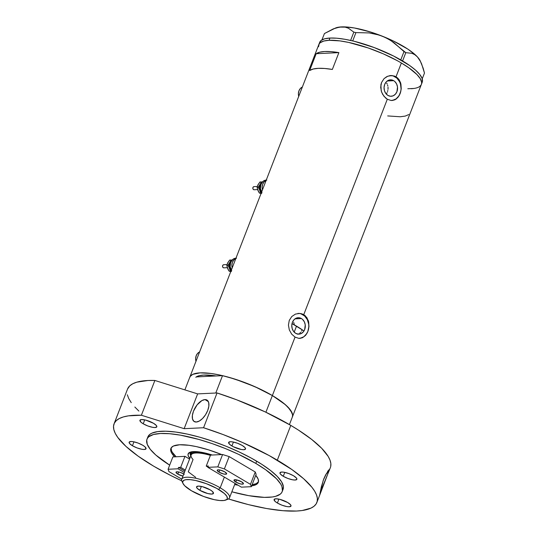 <?xml version="1.0" encoding="UTF-8"?>
<svg xmlns="http://www.w3.org/2000/svg" width="538" height="538" viewBox="0 0 538 538"><rect width="100%" height="100%" fill="white"/><g stroke="black" fill="none" stroke-linecap="round" stroke-linejoin="round"><path stroke-width="0.81" d="M301.408 318.543L294.979 318.852L301.408 318.543L302.551 319.39L304.333 321.798L305.234 324.838L304.676 329.545L303.109 332.094L300.856 333.708L298.247 334.132L295.678 333.311A8.225 6.765 -92.8 0 1 291.899 324.226A8.225 6.765 -92.8 0 1 298.146 317.709A8.225 6.765 -92.8 0 1 301.408 318.543A8.225 6.765 -92.8 0 1 305.187 327.629A8.225 6.765 -92.8 0 1 298.94 334.145A8.225 6.765 -92.8 0 1 295.678 333.311L293.553 331.361L292.181 328.584L291.784 325.409L292.41 322.302L293.977 319.754L296.236 318.146L298.846 317.723L301.408 318.543M393.675 80.673L387.246 80.982L393.675 80.673L394.811 81.52L396.593 83.928L397.495 86.961L396.936 91.675L395.376 94.224L393.117 95.838L390.507 96.262L387.945 95.434A8.225 6.765 -92.8 0 1 384.159 86.356A8.225 6.765 -92.8 0 1 390.413 79.839A8.225 6.765 -92.8 0 1 393.675 80.673A8.225 6.765 -92.8 0 1 397.454 89.752A8.225 6.765 -92.8 0 1 391.207 96.268A8.225 6.765 -92.8 0 1 387.945 95.434L385.813 93.491L384.448 90.714L384.045 87.533L384.677 84.432L386.237 81.884L388.497 80.276L391.106 79.846L393.675 80.673M391.758 100.519A12.502 10.276 87.2 0 0 400.938 90.431A12.502 10.276 87.2 0 0 395.161 76.833L396.015 76.793L397.723 78.091L399.135 79.765L400.608 82.845L401.24 88.831L400.158 93.558L397.898 97.432L394.771 99.86L391.099 100.492L387.306 99.234L303.748 314.663L306.868 317.635L308.657 321.858L308.973 326.7L307.891 331.435L305.638 335.302L302.504 337.729L298.832 338.362L295.046 337.104L291.677 334.132L289.323 329.942L288.429 325.134L289.262 320.419L291.771 316.532L295.483 314.078L299.727 313.419L303.748 314.663L387.306 99.234L383.944 96.262L381.583 92.072L380.689 87.264L381.529 82.543L384.031 78.656L387.75 76.208L391.994 75.549L396.015 76.793L401.368 62.993A55.011 14.896 -158.8 0 0 349.666 42.657A55.011 14.896 -158.8 0 0 318.805 44.614A55.011 14.896 21.2 0 1 329.088 40.289L323.775 41.049L320.238 42.71L319.189 43.86L318.55 46.745L319.189 43.86L320.238 42.71L323.775 41.049L329.088 40.289A55.011 14.896 21.2 0 1 389.129 56.51A55.011 14.896 21.2 0 1 421.375 84.399A55.011 14.896 -158.8 0 0 401.368 62.993L396.015 76.793L399.135 79.765L400.918 83.989L401.24 88.831L400.158 93.558L399.162 95.643L396.419 98.851L394.771 99.86L391.099 100.492L387.306 99.234L385.538 97.936L382.605 94.284L381.213 90.902L380.884 84.843L381.529 82.543L384.031 78.656L386.735 76.665L389.848 75.643L394.078 75.939L396.015 76.793L395.161 76.833A12.502 10.276 87.2 0 0 390.527 75.555L391.26 75.582M299.491 338.389A12.502 10.276 87.2 0 0 308.678 328.301A12.502 10.276 87.2 0 0 302.894 314.703L303.748 314.663L305.463 315.961L308.348 320.722L308.973 326.7L307.891 331.435L305.638 335.302L302.504 337.729L298.832 338.362L295.046 337.104L272.369 395.565L295.046 337.104L291.677 334.132L289.323 329.942L288.429 325.134L289.262 320.419L291.771 316.532L295.483 314.078L299.727 313.419L301.811 313.809L303.748 314.663L302.894 314.703A12.502 10.276 87.2 0 0 298.267 313.432L299 313.452M189.786 377.232L184.884 389.882L189.786 377.232A55.011 14.896 21.2 0 1 189.806 377.185A55.011 14.896 21.2 0 1 220.667 375.228A55.011 14.896 21.2 0 1 272.369 395.565A55.011 14.896 -158.8 0 0 222.51 375.652L196.256 376.916A50.007 13.537 21.2 0 1 216.047 375.961L203.821 375.067L198.986 375.753L195.778 377.266M189.625 377.784L190.19 376.432L192.779 374.347L200.096 372.861L210.936 373.466L219.679 375.006L229.242 377.4L244.319 382.363L259.121 388.597L272.369 395.565A55.011 14.896 21.2 0 1 292.376 416.97A55.011 14.896 21.2 0 1 292.356 417.017L292.625 414.832L292.201 413.13L288.005 407.158L282.927 402.659L272.369 395.565L265.9 412.236L272.369 395.565L254.804 386.634L235.247 379.216L222.51 375.652L215.778 393.016L222.51 375.652L196.256 376.916L199.383 375.652L203.821 375.067L216.047 375.961A50.007 13.537 21.2 0 0 196.256 376.916M338.886 52.616L332.356 69.442A55.011 14.896 -158.8 0 0 309.653 70.539L316.183 53.713A55.011 14.896 21.2 0 1 338.886 52.616L332.356 69.442L324.69 68.481L318.207 68.339L313.136 69.039L309.653 70.539L316.183 53.713L338.886 52.616L316.183 53.713L319.666 52.206L324.737 51.513L331.22 51.648L338.886 52.616M401.368 62.993L408.766 67.748L416.997 74.587L420.272 78.696L421.624 82.26L421.557 83.793L421.624 82.26L420.272 78.696L416.997 74.587L408.766 67.748L401.368 62.993M420.992 85.145L419.936 86.295L420.992 85.145M413.957 88.454L407.824 88.75L413.957 88.454M411.086 88.716A55.011 14.896 21.2 0 0 421.375 84.399L422.243 82.153A55.011 14.896 -158.8 0 0 389.996 54.264A55.011 14.896 -158.8 0 0 329.962 38.05L329.088 40.289L339.935 40.895L348.678 42.435L368.254 47.976L383.298 53.84L397.199 60.626L383.298 53.84L368.254 47.976L348.678 42.435L339.935 40.895L329.088 40.289L329.962 38.05A55.011 14.896 -158.8 0 0 319.673 42.367L189.806 377.185M386.688 93.471L387.152 92.543L386.688 93.471M387.535 91.534L387.817 90.465L387.535 91.534M387.992 89.369L388.059 88.252L387.992 89.369M388.019 87.143L388.059 88.252L388.019 87.143M387.582 85.024L387.858 86.06L387.582 85.024M386.681 83.148L387.192 84.049L386.681 83.148M299.74 333.19L300.735 332.276L299.74 333.19M301.576 331.126L302.255 329.774L301.576 331.126M387.69 115.926L400.205 116.766L405.275 116.073L408.759 114.567M300.103 338.315L303.876 336.734L306.835 333.513L307.864 331.428L308.819 326.714L308.711 324.266L307.339 319.653L304.629 315.994L300.991 313.849M392.363 100.445L396.136 98.864L399.095 95.643L400.797 91.265L401.079 88.844L400.474 84.009L399.606 81.783L396.896 78.124L393.258 75.979M293.661 322.363L294.118 323.842L293.661 322.363M294.259 324.636L294.118 323.842L294.259 324.636M297.427 334.185L298.624 333.836M199.591 351.953A7.498 6.167 87.2 0 0 195.96 361.314M196 361.435L195.63 358.537L196.209 355.705L197.634 353.379L199.692 351.913M302.343 87.042A7.498 6.167 87.2 0 0 298.718 96.396M298.751 96.524L298.388 93.619L298.96 90.794L300.386 88.467L302.443 87.001M333.264 28.904L339.485 27.102L345.107 27.142L348.355 28.184L353.836 32.125L355.934 32.603L352.713 40.915L355.934 32.603L369.223 32.919L379.068 35.024L385.342 37.499L391.173 40.76L405.807 52.663L402.592 60.955L405.807 52.663L411.98 53.329L414.825 54.694L417.441 56.934A47.196 12.777 -158.8 0 0 382.269 36.16A47.196 12.777 -158.8 0 0 341.442 26.9A47.196 12.777 -158.8 0 0 335.692 27.942L324.441 33.544L321.912 39.92L324.441 33.544L333.264 28.904L337.467 27.512L341.442 26.9L345.107 27.142L348.355 28.184L353.836 32.125L350.615 40.431L353.836 32.125L355.934 32.603L369.223 32.919L375.8 34.109L382.269 36.16L388.308 39.032L393.944 42.663L403.998 51.601L400.776 59.9L403.998 51.601L405.807 52.663L411.98 53.329L414.825 54.694L417.441 56.934L419.687 59.994L421.59 63.8L424.475 73.081L422.243 78.837L424.475 73.081L423.177 68.225L420.138 60.7A47.196 12.777 -158.8 0 0 417.441 56.934L420.682 61.809M335.692 27.942L341.442 26.9L345.248 26.907L354.387 27.983L370.722 32.065L382.269 36.16L393.433 41.043L407.811 49.099L414.872 54.425L417.441 56.934L420.158 60.733M422.424 81.554L422.068 78.313L419.741 74.452L415.544 70.128L409.633 65.502L393.634 56.053L374.186 47.552L354.246 41.285L345.053 39.314L336.849 38.218L329.962 38.05L324.643 38.81L321.112 40.471L319.491 42.966M191.158 451.9A27.189 7.364 -158.8 0 0 190.748 455.753A27.189 7.364 21.2 0 1 190.237 452.996A27.189 7.364 21.2 0 1 191.158 451.9M189.84 458.342A28.817 7.801 21.2 0 1 190.035 452.236A28.817 7.801 21.2 0 1 212.261 455.027L201.447 452.263L192.046 451.738L189.712 452.377L188.065 454.18L188.246 455.874L189.84 458.342M191.414 452.545A26.254 7.108 21.2 0 1 191.979 451.752M190.432 452.619A27.189 7.364 -158.8 0 0 190.728 454.341L190.452 452.505M302.255 329.774A50.007 13.537 -158.8 0 0 296.512 326.136L294.192 332.121L296.512 326.136A50.007 13.537 -158.8 0 0 292.02 323.6L303.237 330.453M258.462 481.779A46.88 12.697 21.2 0 1 252.1 484.738L256.196 483.655L258.462 481.779M292.396 416.923A55.011 14.896 -158.8 0 0 272.369 395.565L285.416 404.71L290.628 410.272L292.638 414.986L292.396 416.923L289.424 424.583L292.396 416.923M171.158 447.845L171.467 450.602L172.247 452.189L176.134 456.769A46.88 12.697 21.2 0 1 171.145 447.912M191.333 452.835L192.1 451.638M225.718 500.071L227.843 499.237A25.629 6.94 -158.8 0 0 220.197 487.818L218.589 489.439A23.88 6.463 21.2 0 1 225.718 500.071A23.88 6.463 21.2 0 1 191.434 490.75L203.613 496.48L214.306 499.668L219.82 500.528L224.057 500.488L226.653 499.553L227.352 498.464L226.801 496.251L224.366 493.507L216.78 488.41L206.417 483.709L195.718 480.515L190.21 479.654L185.973 479.694L184.043 480.226L182.671 481.718L182.826 483.124L184.648 485.713L191.434 490.75A23.88 6.463 21.2 0 1 182.994 483.501A23.88 6.463 21.2 0 1 193.317 480.051A23.88 6.463 21.2 0 1 218.589 489.439L220.197 487.818A25.629 6.94 21.2 0 1 229.518 497.791A25.629 6.94 21.2 0 1 226.606 499.587M199.86 490.34A9.065 2.455 21.2 0 1 196.565 486.816A9.065 2.455 21.2 0 1 201.649 486.493A9.065 2.455 21.2 0 1 210.17 489.842L212.362 491.389L213.492 493.272L211.77 494.079L207.769 493.548L199.86 490.34L196.975 488.08L196.531 486.91L198.26 486.103L202.261 486.634L210.17 489.842A9.065 2.455 21.2 0 1 213.465 493.373A9.065 2.455 21.2 0 1 208.381 493.689A9.065 2.455 21.2 0 1 199.86 490.34L201.373 486.433L199.86 490.34M224.353 477.092L220.197 487.818L224.353 477.092M190.788 455.894A26.254 7.108 21.2 0 1 190.761 454.227A26.254 7.108 21.2 0 1 211.952 455.04A26.254 7.108 -158.8 0 0 190.788 455.894M195.664 477.334L188.28 471.826L193.061 459.486A25.629 6.94 21.2 0 1 191.387 457.213A25.629 6.94 21.2 0 1 210.405 455.377A25.629 6.94 -158.8 0 0 191.131 455.02L181.73 479.25A25.629 6.94 21.2 0 1 196.108 478.343A25.629 6.94 21.2 0 1 220.197 487.818A25.629 6.94 -158.8 0 0 193.068 477.744A25.629 6.94 -158.8 0 0 181.985 481.449L182.994 483.501M182.664 482.539A25.629 6.94 21.2 0 1 181.73 479.25M235.819 482.068A5.064 1.372 21.2 0 1 233.976 480.098A5.064 1.372 21.2 0 1 236.821 479.923A5.064 1.372 21.2 0 1 241.575 481.792L243.438 483.709L242.47 484.16L240.237 483.864L235.819 482.068L233.963 480.158L236.316 479.815L241.575 481.792A5.064 1.372 21.2 0 1 243.418 483.763A5.064 1.372 21.2 0 1 240.58 483.944A5.064 1.372 21.2 0 1 235.819 482.068L236.666 479.889L235.819 482.068M219.047 472.162A5.064 1.372 21.2 0 1 217.204 470.192A5.064 1.372 21.2 0 1 220.049 470.017A5.064 1.372 21.2 0 1 224.803 471.887L226.666 473.803L225.698 474.254L223.465 473.958L219.047 472.162L217.191 470.252L218.152 469.795L220.392 470.098L224.803 471.887A5.064 1.372 21.2 0 1 226.646 473.857A5.064 1.372 21.2 0 1 223.808 474.039A5.064 1.372 21.2 0 1 219.047 472.162L219.894 469.983L219.047 472.162M210.506 455.108L206.242 466.103L207.944 467.112L206.242 466.103L210.506 455.108L222.591 454.523L217.809 466.87L207.856 467.347L208.374 466.002L206.242 466.103L208.374 466.002L207.856 467.347L241.401 487.159L251.354 486.675L256.135 474.334L255.254 471.994L250.466 484.341L224.38 468.928L229.161 456.587L255.254 471.994L229.161 456.587L222.591 454.523L210.506 455.108M241.401 487.159L251.354 486.675L250.466 484.341L224.38 468.928L217.809 466.87L207.856 467.347L241.401 487.159M250.466 484.341L255.254 471.994L256.135 474.334L251.354 486.675L250.466 484.341M217.809 466.87L222.591 454.523L229.161 456.587L224.38 468.928L217.809 466.87M182.954 476.096A5.064 1.372 21.2 0 1 177.849 474.153L176.02 472.539L176.955 471.786L180.096 472.344L183.606 473.877A5.064 1.372 21.2 0 1 183.774 473.978M183.108 476.13L177.849 474.153L178.697 471.974L177.849 474.153A5.064 1.372 21.2 0 1 176.007 472.189A5.064 1.372 21.2 0 1 178.845 472.008A5.064 1.372 21.2 0 1 183.606 473.877L184.285 474.314M184.951 456.345L189.558 459.069L184.951 456.345L180.681 467.34L184.951 456.345L172.866 456.93L184.951 456.345M185.294 470.064L180.681 467.34L178.549 467.441L178.031 468.786L168.078 469.27L172.866 456.93L168.078 469.27L168.959 471.611L181.763 479.17L168.959 471.611L168.078 469.27L178.031 468.786L178.549 467.441L180.681 467.34L185.294 470.064M184.339 472.519L178.031 468.786L184.339 472.519M184.864 471.174L178.549 467.441L184.864 471.174M330.709 466.527L330.85 463.494L330.002 460.118L328.187 456.439L321.704 448.309L311.663 439.418L298.442 430.097L290.796 425.39A108.763 29.449 -158.8 0 0 217.056 392.955L203.566 427.737A108.763 29.449 21.2 0 1 277.305 460.172L290.796 425.39A108.763 29.449 -158.8 0 1 330.352 467.71L322.376 487.226L319.552 495.565L323.251 480.293L326.573 473.326L327.857 471.833L328.227 471.678L328.362 472.472L319.552 495.565L321.368 486.762L323.728 479.015L325.698 474.751L328.227 471.678M204.958 399.593L208.327 401.583L204.958 399.593L201.905 400.575L197.11 404.865L193.498 411.153L192.375 415.423L192.503 418.988L193.862 421.308L196.256 422.034A12.502 6.261 120.6 0 1 194.245 421.577A12.502 6.261 120.6 0 1 194.279 409.378A12.502 6.261 120.6 0 1 204.958 399.593A12.502 6.261 120.6 0 1 206.962 400.05A12.502 6.261 120.6 0 1 206.935 412.249A12.502 6.261 120.6 0 1 196.256 422.034L199.302 421.046L202.557 418.503L205.509 414.791L207.715 410.467L208.838 406.203L208.71 402.632L207.345 400.312L204.958 399.593M327.622 472.034L328.362 472.472L327.622 472.034M255.758 475.31A46.88 12.697 21.2 0 1 258.294 482.357A46.88 12.697 21.2 0 1 251.67 485.861L255.765 484.778L257.971 482.996L258.448 481.846L258.146 479.089L255.758 475.31M238.092 485.202A46.88 12.697 21.2 0 1 234.635 484.583L238.092 485.202M282.188 491.631A72.509 19.63 21.2 0 1 231.838 491.799L248.738 495.659L264.326 497.368L272.41 496.977L275.638 496.318L280.298 494.133L281.683 492.613L282.43 490.838L281.959 486.567L280.742 484.113L276.424 478.692L265.57 469.681L255.819 463.413A72.509 19.63 21.2 0 1 282.188 491.631L283.062 489.385A72.509 19.63 -158.8 0 0 256.687 461.174L255.819 463.413L238.354 454.233L225.476 448.605L212.174 443.621L198.966 439.472L180.438 435.155L169.625 433.715L160.546 433.493L153.538 434.496L148.878 436.681L147.493 438.201L146.746 439.976L147.217 444.247L150.284 449.331L155.812 455.034L169.672 465.155A72.509 19.63 21.2 0 1 146.982 439.183A72.509 19.63 21.2 0 1 187.668 436.607A72.509 19.63 21.2 0 1 255.819 463.413L256.687 461.174A72.509 19.63 -158.8 0 0 188.535 434.361A72.509 19.63 -158.8 0 0 147.856 436.943L149.752 434.442L151.777 433.198L157.634 431.597L165.717 431.207L175.711 432.041L187.231 434.079L199.84 437.226L213.048 441.375L226.343 446.358L239.228 451.994L251.192 458.053L261.784 464.307L270.601 470.521L277.299 476.453L281.616 481.873L283.391 486.574L283.297 488.591L282.558 490.374M127.533 389.075L129.759 385.84L132.772 383.755L136.84 382.162L147.957 380.5L154.877 380.46L197.641 393.89L154.877 380.46L141.386 415.242L184.151 428.672L197.641 393.89L184.151 428.672L203.566 427.737L217.056 392.955L197.641 393.89L217.056 392.955L236.619 399.781L265.2 411.906L290.796 425.39L277.305 460.172A108.763 29.449 21.2 0 1 316.862 502.499A108.763 29.449 21.2 0 1 228.455 498.941L248.502 504.631L266.687 508.538L282.901 510.703L296.525 511.039L302.195 510.515L310.984 508.107L314.017 506.251L316.102 503.978L317.218 501.308L317.359 498.275L316.512 494.899L314.69 491.221L311.919 487.273L303.62 478.726L291.932 469.573L269.242 455.599L242.403 442.444L223.122 434.563L203.566 427.737L184.151 428.672L141.386 415.242L154.877 380.46A108.763 29.449 -158.8 0 0 127.546 389.048L114.056 423.83A108.763 29.449 21.2 0 1 141.386 415.242L128.427 415.854L123.35 416.943L119.281 418.537L116.269 420.622L114.338 423.177L113.525 426.17L113.827 429.566L115.246 433.332L117.761 437.421L125.973 446.405L138.098 456.123L153.612 466.15A108.763 29.449 21.2 0 1 114.056 423.83M181.736 480.817A108.763 29.449 21.2 0 1 153.612 466.15L170.613 475.437L181.736 480.817M319.646 495.249L316.862 502.499M153.525 423.292A9.065 2.455 21.2 0 1 156.82 426.822A9.065 2.455 21.2 0 1 151.736 427.145A9.065 2.455 21.2 0 1 143.216 423.789L144.729 419.882L143.216 423.789A9.065 2.455 21.2 0 1 139.92 420.265A9.065 2.455 21.2 0 1 145.004 419.943A9.065 2.455 21.2 0 1 153.525 423.292L156.41 425.551L156.847 426.721L155.126 427.535L152.637 427.327L147.836 425.968L143.216 423.789L141.023 422.249L139.887 420.366L141.615 419.553L145.616 420.084L153.525 423.292M242.228 445.464A9.065 2.455 21.2 0 1 245.523 448.995A9.065 2.455 21.2 0 1 240.439 449.317A9.065 2.455 21.2 0 1 231.918 445.962L233.431 442.054L231.918 445.962A9.065 2.455 21.2 0 1 228.623 442.438A9.065 2.455 21.2 0 1 233.707 442.115A9.065 2.455 21.2 0 1 242.228 445.464L245.113 447.724L245.55 448.894L243.828 449.707L241.34 449.499L233.337 446.742L229.726 444.422L228.589 442.539L230.318 441.725L232.799 441.933L237.601 443.292L242.228 445.464M293.573 475.794A9.065 2.455 21.2 0 1 296.868 479.318A9.065 2.455 21.2 0 1 291.784 479.64A9.065 2.455 21.2 0 1 283.264 476.291L284.777 472.377L283.264 476.291A9.065 2.455 21.2 0 1 279.968 472.761A9.065 2.455 21.2 0 1 285.053 472.438A9.065 2.455 21.2 0 1 293.573 475.794L296.458 478.047L296.895 479.217L295.174 480.03L292.685 479.822L287.884 478.464L283.264 476.291L280.379 474.032L279.935 472.862L281.663 472.048L284.151 472.256L288.953 473.615L293.573 475.794M287.702 502.532A9.065 2.455 21.2 0 1 290.997 506.063A9.065 2.455 21.2 0 1 285.913 506.386A9.065 2.455 21.2 0 1 277.393 503.03L278.906 499.123L277.393 503.03A9.065 2.455 21.2 0 1 274.098 499.506A9.065 2.455 21.2 0 1 279.182 499.183A9.065 2.455 21.2 0 1 287.702 502.532L290.587 504.792L291.024 505.962L289.303 506.776L286.815 506.567L282.013 505.209L277.393 503.03L275.2 501.49L274.064 499.607L275.792 498.793L279.794 499.325L287.702 502.532M142.745 445.249A9.065 2.455 21.2 0 1 146.04 448.773A9.065 2.455 21.2 0 1 140.956 449.095A9.065 2.455 21.2 0 1 132.435 445.746L133.949 441.832L132.435 445.746A9.065 2.455 21.2 0 1 129.14 442.216A9.065 2.455 21.2 0 1 134.224 441.893A9.065 2.455 21.2 0 1 142.745 445.249L144.937 446.789L146.067 448.672L144.345 449.486L141.857 449.277L137.055 447.919L132.435 445.746L129.55 443.487L129.107 442.317L130.835 441.503L133.316 441.711L138.118 443.07L142.745 445.249M127.318 394.784L128.737 398.55L131.252 402.639M134.843 407.017L138.871 411.072M327.507 471.47L329.599 469.19M174.635 456.843L171.817 453.312L171.03 451.725L170.728 448.968L171.205 447.818L173.411 446.036L179.645 444.771L188.892 445.289L196.336 446.601L208.731 449.902L221.69 454.57A46.88 12.697 21.2 0 0 170.876 448.457A46.88 12.697 21.2 0 0 174.635 456.843M257.541 189.584L254.044 189.753A1.56 1.284 87.2 0 0 254.306 189.739L254.178 189.753M261.226 191.279A5.003 4.109 -92.8 0 1 260.896 184.433M261.569 192.396L259.948 190.21L259.43 187.359L260.15 184.601L261.919 182.671M261.273 183.962L259.941 187.399L260.533 190.223L261.623 191.683M262.483 189.806A7.498 6.167 -92.8 0 1 266.115 180.452M266.249 180.096L266.182 180.096A7.498 6.167 87.2 0 0 260.937 184.326A7.498 6.167 87.2 0 0 261.629 192.012M261.993 192.55L260.446 188.589L260.95 184.292L263.344 181.104L266.814 180.109M262.517 189.934L262.154 187.036L262.726 184.204L264.151 181.878L266.209 180.412M257.729 185.341L259.948 181.972L262.746 181.999L261.091 181.918L260.15 184.601A5.629 4.627 -92.8 0 1 261.717 182.799M258.132 190.95L257.077 187.379L258.018 184.702L259.948 181.972L261.091 181.918L260.755 183.209L258.22 187.325L259.948 190.21A5.629 4.627 -92.8 0 1 260.15 184.601L258.22 187.325L257.077 187.379L258.375 184.117M261.502 192.342A5.629 4.627 -92.8 0 1 259.948 190.21L260.688 193.142L261.179 193.169L259.545 193.196L257.574 189.638M260.923 182.301L261.522 182.2M261.717 193.424L261.118 193.33M260.479 193.317L259.545 193.196L258.59 191.81L257.077 187.379L258.22 187.325L259.175 188.717L260.688 193.142L259.545 193.196L260.479 193.317M260.89 182.086L261.461 182.147L260.89 182.086M258.926 188.219L259.034 188.757M254.158 186.632A1.56 1.284 87.2 0 0 254.044 189.753L253.156 189.221L252.82 188.092L253.23 187.022L254.158 186.632M227.251 267.675L223.754 267.843A1.56 1.284 87.2 0 0 224.016 267.83L223.889 267.843M230.936 269.37A5.003 4.109 -92.8 0 1 230.607 262.531M231.273 270.486L229.659 268.307L229.141 265.449L229.861 262.692L231.629 260.769M230.984 262.053L229.652 265.49L229.894 267.426L231.327 269.78M232.194 267.904A7.498 6.167 -92.8 0 1 235.826 258.543M235.96 258.186L235.886 258.193A7.498 6.167 87.2 0 0 230.647 262.423A7.498 6.167 87.2 0 0 231.34 270.11M231.703 270.641L230.15 266.68L230.661 262.383L233.048 259.202L236.518 258.2M232.228 268.025L231.865 265.126L232.436 262.302L233.862 259.975L235.92 258.502M227.439 263.432L229.659 260.069L232.456 260.096L230.802 260.009L229.861 262.692A5.629 4.627 -92.8 0 1 231.427 260.896M227.836 269.04L226.787 265.476L227.729 262.793L229.659 260.069L230.802 260.009L230.466 261.3L227.93 265.422L229.659 268.307A5.629 4.627 -92.8 0 1 229.861 262.692L227.93 265.422L226.787 265.476L228.085 262.208M231.212 270.432A5.629 4.627 -92.8 0 1 229.659 268.307L230.399 271.239L230.889 271.26L229.255 271.293L227.278 267.729M230.627 260.392L231.226 260.298M231.427 271.522L230.829 271.428M230.19 271.408L229.255 271.293L228.3 269.901L226.787 265.476L227.93 265.422L228.879 266.808L230.399 271.239L229.255 271.293L230.19 271.408M230.6 260.184L231.172 260.237L230.6 260.184M228.63 266.317L228.744 266.855M223.869 264.723A1.56 1.284 87.2 0 0 223.754 267.843L222.86 267.319L222.524 266.189L222.94 265.113L223.869 264.723M390.205 75.569L390.877 75.535M297.938 313.439L298.61 313.405M421.375 84.399L292.376 416.97M235.086 483.433L229.518 497.791M147.856 436.943L146.982 439.183M257.298 186.471L254.023 186.632M227.002 264.568L223.734 264.723"/></g></svg>
